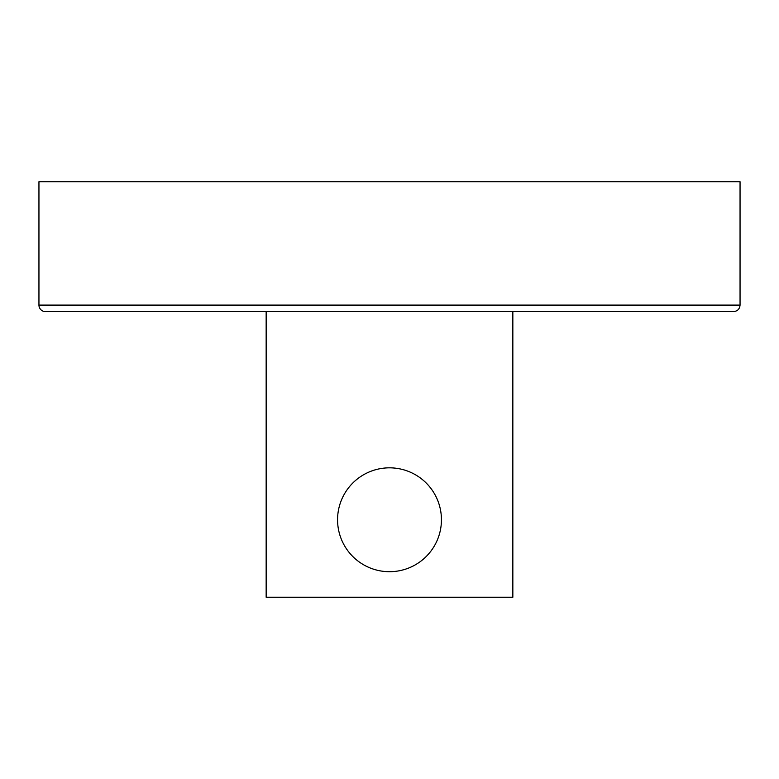 <?xml version="1.0" encoding="UTF-8"?>
<svg xmlns="http://www.w3.org/2000/svg" width="779" height="779" viewBox="0 0 779 779"><rect width="100%" height="100%" fill="white"/><g stroke="black" fill="none" stroke-linecap="round" stroke-linejoin="round"><path stroke-width="1.17" d="M733.555 311.6L45.445 311.6A6.495 6.495 0 0 1 38.95 305.105L740.05 305.105C739.67 309.049 737.499 311.211 733.555 311.6M740.05 305.105L740.05 181.77L38.95 181.77L38.95 305.105M266.155 311.6L266.155 597.23L512.845 597.23L512.845 311.6M372.138 568.709A51.93 51.93 0 0 1 355.799 480.253A51.93 51.93 0 0 1 440.573 510.333A51.93 51.93 0 0 1 372.138 568.709"/></g></svg>
